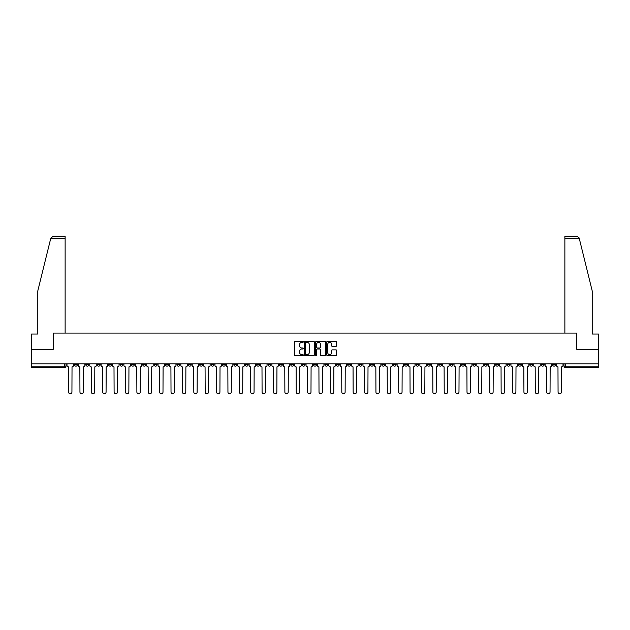 <?xml version="1.0" encoding="UTF-8"?>
<svg xmlns="http://www.w3.org/2000/svg" width="630" height="630" viewBox="0 0 630 630"><rect width="100%" height="100%" fill="white"/><g stroke="black" fill="none" stroke-linecap="round" stroke-linejoin="round"><path stroke-width="0.94" d="M303.321 341.83A0.504 0.504 0 0 0 302.825 341.334L295.21 341.334A0.717 0.717 0 0 0 294.493 342.051L294.493 354.942A0.717 0.717 0 0 0 295.21 355.659L302.825 355.659A0.504 0.504 0 0 0 303.321 355.155A0.504 0.504 0 0 0 302.825 354.659L301.841 354.659A2.292 2.292 0 0 1 299.549 352.359L299.549 351.288A2.292 2.292 0 0 1 301.841 348.996L302.825 348.996A0.504 0.504 0 0 0 303.321 348.492A0.504 0.504 0 0 0 302.825 347.996L301.841 347.996A2.292 2.292 0 0 1 299.549 345.705L299.549 344.626A2.292 2.292 0 0 1 301.841 342.334L302.825 342.334A0.504 0.504 0 0 0 303.321 341.83M450.143 363.888L450.143 364.691L453.065 364.691A1.457 1.457 0 0 1 451.608 366.156A1.457 1.457 0 0 1 450.143 364.691L450.143 363.888M381.843 363.888L381.843 364.691L384.765 364.691A1.457 1.457 0 0 1 383.3 366.156A1.457 1.457 0 0 1 381.843 364.691L381.843 363.888M370.456 363.888L370.456 364.691L373.377 364.691A1.457 1.457 0 0 1 371.92 366.156A1.457 1.457 0 0 1 370.456 364.691L370.456 363.888M302.156 363.888L302.156 364.691L305.077 364.691A1.457 1.457 0 0 1 303.613 366.156A1.457 1.457 0 0 1 302.156 364.691L302.156 363.888M290.776 363.888L290.776 364.691L293.69 364.691A1.457 1.457 0 0 1 292.233 366.156A1.457 1.457 0 0 1 290.776 364.691L290.776 363.888M279.389 363.888L279.389 364.691L282.311 364.691A1.457 1.457 0 0 1 280.846 366.156A1.457 1.457 0 0 1 279.389 364.691L279.389 363.888M256.623 363.888L256.623 364.691L259.544 364.691A1.457 1.457 0 0 1 258.079 366.156A1.457 1.457 0 0 1 256.623 364.691L256.623 363.888M233.856 364.691L233.856 363.888L233.856 364.691A1.457 1.457 0 0 0 235.313 366.156A1.457 1.457 0 0 1 233.856 364.691L236.77 364.691A1.457 1.457 0 0 1 235.313 366.156A1.457 1.457 0 0 0 236.77 364.691L236.77 363.888L236.77 364.691M222.469 364.691L222.469 363.888L222.469 364.691A1.457 1.457 0 0 0 223.934 366.156A1.457 1.457 0 0 1 222.469 364.691L225.39 364.691A1.457 1.457 0 0 1 223.934 366.156M211.089 364.691L211.089 363.888L211.089 364.691A1.457 1.457 0 0 0 212.546 366.156A1.457 1.457 0 0 1 211.089 364.691L214.003 364.691A1.457 1.457 0 0 1 212.546 366.156A1.457 1.457 0 0 0 214.003 364.691L214.003 363.888L214.003 364.691M199.702 363.888L199.702 364.691L202.624 364.691A1.457 1.457 0 0 1 201.159 366.156A1.457 1.457 0 0 1 199.702 364.691L199.702 363.888M188.323 363.888L188.323 364.691L191.237 364.691A1.457 1.457 0 0 1 189.78 366.156A1.457 1.457 0 0 1 188.323 364.691L188.323 363.888M176.935 363.888L176.935 364.691L179.857 364.691A1.457 1.457 0 0 1 178.392 366.156A1.457 1.457 0 0 1 176.935 364.691L176.935 363.888M165.548 364.691L165.548 363.888L165.548 364.691A1.457 1.457 0 0 0 167.013 366.156A1.457 1.457 0 0 1 165.548 364.691L168.47 364.691A1.457 1.457 0 0 1 167.013 366.156M142.782 364.691L142.782 363.888L142.782 364.691A1.457 1.457 0 0 0 144.246 366.156A1.457 1.457 0 0 1 142.782 364.691L145.703 364.691A1.457 1.457 0 0 1 144.246 366.156A1.457 1.457 0 0 0 145.703 364.691L145.703 363.888L145.703 364.691M131.402 364.691L131.402 363.888L131.402 364.691A1.457 1.457 0 0 0 132.859 366.156A1.457 1.457 0 0 1 131.402 364.691L134.316 364.691A1.457 1.457 0 0 1 132.859 366.156A1.457 1.457 0 0 0 134.316 364.691L134.316 363.888L134.316 364.691M120.015 364.691L120.015 363.888L120.015 364.691A1.457 1.457 0 0 0 121.472 366.156A1.457 1.457 0 0 1 120.015 364.691L122.937 364.691A1.457 1.457 0 0 1 121.472 366.156A1.457 1.457 0 0 0 122.937 364.691L122.937 363.888L122.937 364.691M108.636 364.691L108.636 363.888L108.636 364.691A1.457 1.457 0 0 0 110.093 366.156A1.457 1.457 0 0 1 108.636 364.691L111.549 364.691A1.457 1.457 0 0 1 110.093 366.156M97.248 364.691L97.248 363.888L97.248 364.691A1.457 1.457 0 0 0 98.705 366.156A1.457 1.457 0 0 1 97.248 364.691L100.17 364.691A1.457 1.457 0 0 1 98.705 366.156A1.457 1.457 0 0 0 100.17 364.691L100.17 363.888L100.17 364.691M85.861 364.691L85.861 363.888L85.861 364.691A1.457 1.457 0 0 0 87.326 366.156A1.457 1.457 0 0 1 85.861 364.691L88.783 364.691A1.457 1.457 0 0 1 87.326 366.156A1.457 1.457 0 0 0 88.783 364.691L88.783 363.888L88.783 364.691M335.932 346.382A0.717 0.717 0 0 0 336.648 345.665L336.648 342.051A0.717 0.717 0 0 0 335.932 341.334L327.482 341.334A0.717 0.717 0 0 0 326.765 342.051L326.765 354.942A0.717 0.717 0 0 0 327.482 355.659L335.932 355.659A0.717 0.717 0 0 0 336.648 354.942L336.648 350.571A0.717 0.717 0 0 0 335.932 349.855L332.317 349.855A0.717 0.717 0 0 0 331.6 350.571L331.6 352.737A1.914 1.914 0 0 1 329.687 354.659A1.914 1.914 0 0 1 327.765 352.737L327.765 344.248A1.914 1.914 0 0 1 329.687 342.334A1.914 1.914 0 0 1 331.6 344.248L331.6 345.665A0.717 0.717 0 0 0 332.317 346.382L335.932 346.382M50.739 238.455L52.991 236.266L65.142 236.266L65.142 238.455L50.739 238.455L37.776 290.989L37.776 334.05L31.5 334.05L31.5 349.366L53.243 349.366L53.243 333.097L576.757 333.097L576.757 349.366L598.5 349.366L598.5 363.888L31.5 363.888L31.5 366.156L66.016 366.156L66.016 363.888M31.5 349.366L31.5 363.888M314.37 342.051A0.717 0.717 0 0 0 313.653 341.334L305.204 341.334A0.717 0.717 0 0 0 304.487 342.051L304.487 354.942A0.717 0.717 0 0 0 305.204 355.659L313.653 355.659A0.717 0.717 0 0 0 314.37 354.942L314.37 342.051M316.347 341.334L324.796 341.334A0.717 0.717 0 0 1 325.513 342.051L325.513 354.942A0.717 0.717 0 0 1 324.796 355.659L321.174 355.659A0.717 0.717 0 0 1 320.465 354.942L320.465 349.713A0.717 0.717 0 0 0 319.749 348.996L317.347 348.996A0.717 0.717 0 0 0 316.63 349.713L316.63 355.155A0.504 0.504 0 0 1 316.126 355.659A0.504 0.504 0 0 1 315.63 355.155L315.63 342.051A0.717 0.717 0 0 1 316.347 341.334M563.984 363.888L563.984 366.156L598.5 366.156L598.5 367.613L565.441 367.613A1.457 1.457 0 0 1 563.984 366.156M598.5 363.888L598.5 366.156M66.016 366.156A1.457 1.457 0 0 1 64.559 367.613L31.5 367.613L31.5 366.156M555.518 363.888L555.518 364.691A1.457 1.457 0 0 1 554.061 366.156A1.457 1.457 0 0 1 552.597 364.691L555.518 364.691M552.597 363.888L552.597 364.691M544.139 363.888L544.139 364.691A1.457 1.457 0 0 1 542.674 366.156A1.457 1.457 0 0 1 541.217 364.691A1.457 1.457 0 0 0 542.674 366.156A1.457 1.457 0 0 0 544.139 364.691L541.217 364.691L541.217 363.888M532.752 363.888L532.752 364.691A1.457 1.457 0 0 1 531.295 366.156A1.457 1.457 0 0 1 529.83 364.691L532.752 364.691M529.83 363.888L529.83 364.691M521.364 363.888L521.364 364.691A1.457 1.457 0 0 1 519.908 366.156A1.457 1.457 0 0 1 518.451 364.691L521.364 364.691M518.451 363.888L518.451 364.691M509.985 364.691L509.985 363.888L509.985 364.691A1.457 1.457 0 0 1 508.528 366.156A1.457 1.457 0 0 1 507.063 364.691L509.985 364.691A1.457 1.457 0 0 1 508.528 366.156M507.063 363.888L507.063 364.691M498.598 363.888L498.598 364.691A1.457 1.457 0 0 1 497.141 366.156A1.457 1.457 0 0 1 495.684 364.691A1.457 1.457 0 0 0 497.141 366.156M495.684 363.888L495.684 364.691L498.598 364.691M487.218 363.888L487.218 364.691A1.457 1.457 0 0 1 485.754 366.156A1.457 1.457 0 0 1 484.297 364.691L487.218 364.691A1.457 1.457 0 0 1 485.754 366.156M484.297 363.888L484.297 364.691M475.831 363.888L475.831 364.691A1.457 1.457 0 0 1 474.374 366.156A1.457 1.457 0 0 1 472.917 364.691A1.457 1.457 0 0 0 474.374 366.156M472.917 363.888L472.917 364.691L475.831 364.691M464.452 363.888L464.452 364.691A1.457 1.457 0 0 1 462.987 366.156A1.457 1.457 0 0 1 461.53 364.691L464.452 364.691M461.53 363.888L461.53 364.691M453.065 363.888L453.065 364.691A1.457 1.457 0 0 1 451.608 366.156M441.677 363.888L441.677 364.691A1.457 1.457 0 0 1 440.22 366.156A1.457 1.457 0 0 1 438.763 364.691L441.677 364.691M438.763 363.888L438.763 364.691M430.298 363.888L430.298 364.691A1.457 1.457 0 0 1 428.841 366.156A1.457 1.457 0 0 1 427.376 364.691L430.298 364.691M427.376 363.888L427.376 364.691M418.911 363.888L418.911 364.691A1.457 1.457 0 0 1 417.454 366.156A1.457 1.457 0 0 1 415.997 364.691A1.457 1.457 0 0 0 417.454 366.156M415.997 363.888L415.997 364.691L418.911 364.691M407.531 363.888L407.531 364.691A1.457 1.457 0 0 1 406.066 366.156A1.457 1.457 0 0 1 404.61 364.691L407.531 364.691M404.61 363.888L404.61 364.691M396.144 363.888L396.144 364.691A1.457 1.457 0 0 1 394.687 366.156A1.457 1.457 0 0 1 393.23 364.691L396.144 364.691M393.23 363.888L393.23 364.691M384.765 363.888L384.765 364.691M373.377 363.888L373.377 364.691L373.377 363.888M361.998 363.888L361.998 364.691A1.457 1.457 0 0 1 360.533 366.156A1.457 1.457 0 0 1 359.076 364.691L361.998 364.691M359.076 363.888L359.076 364.691M350.611 363.888L350.611 364.691A1.457 1.457 0 0 1 349.154 366.156A1.457 1.457 0 0 1 347.689 364.691L350.611 364.691M347.689 363.888L347.689 364.691M339.224 363.888L339.224 364.691A1.457 1.457 0 0 1 337.767 366.156A1.457 1.457 0 0 1 336.31 364.691L339.224 364.691M336.31 363.888L336.31 364.691M327.844 363.888L327.844 364.691A1.457 1.457 0 0 1 326.387 366.156A1.457 1.457 0 0 1 324.923 364.691L327.844 364.691M324.923 363.888L324.923 364.691M316.457 363.888L316.457 364.691A1.457 1.457 0 0 1 315 366.156A1.457 1.457 0 0 1 313.543 364.691L316.457 364.691M313.543 363.888L313.543 364.691M305.077 363.888L305.077 364.691A1.457 1.457 0 0 1 303.613 366.156M293.69 363.888L293.69 364.691M282.311 364.691L282.311 363.888L282.311 364.691A1.457 1.457 0 0 1 280.846 366.156M270.924 363.888L270.924 364.691A1.457 1.457 0 0 1 269.467 366.156A1.457 1.457 0 0 1 268.002 364.691A1.457 1.457 0 0 0 269.467 366.156A1.457 1.457 0 0 0 270.924 364.691L268.002 364.691L268.002 363.888M259.544 364.691L259.544 363.888L259.544 364.691A1.457 1.457 0 0 1 258.079 366.156M248.157 363.888L248.157 364.691A1.457 1.457 0 0 1 246.7 366.156A1.457 1.457 0 0 1 245.235 364.691A1.457 1.457 0 0 0 246.7 366.156M245.235 363.888L245.235 364.691L248.157 364.691M225.39 363.888L225.39 364.691L225.39 363.888M202.624 364.691L202.624 363.888L202.624 364.691A1.457 1.457 0 0 1 201.159 366.156M191.237 364.691L191.237 363.888L191.237 364.691A1.457 1.457 0 0 1 189.78 366.156M179.857 364.691L179.857 363.888L179.857 364.691A1.457 1.457 0 0 1 178.392 366.156M168.47 363.888L168.47 364.691L168.47 363.888M157.083 364.691L157.083 363.888L157.083 364.691A1.457 1.457 0 0 1 155.626 366.156A1.457 1.457 0 0 1 154.169 364.691L157.083 364.691A1.457 1.457 0 0 1 155.626 366.156M154.169 363.888L154.169 364.691M111.549 363.888L111.549 364.691L111.549 363.888M77.403 363.888L77.403 364.691A1.457 1.457 0 0 1 75.939 366.156A1.457 1.457 0 0 1 74.482 364.691A1.457 1.457 0 0 0 75.939 366.156A1.457 1.457 0 0 0 77.403 364.691L77.403 363.888M74.482 363.888L74.482 364.691L77.403 364.691M305.991 342.334A0.504 0.504 0 0 0 305.495 342.838L305.495 354.154A0.504 0.504 0 0 0 305.991 354.659L307.03 354.659A2.292 2.292 0 0 0 309.322 352.359L309.322 344.626A2.292 2.292 0 0 0 307.03 342.334L305.991 342.334M320.465 344.287A1.914 1.914 0 0 0 318.544 342.373A1.914 1.914 0 0 0 316.63 344.287L316.63 347.28A0.717 0.717 0 0 0 317.347 347.996L319.749 347.996A0.717 0.717 0 0 0 320.465 347.28L320.465 344.287M67.001 363.888L67.001 365.424A1.457 1.457 0 0 0 68.457 366.88L68.568 392.057A1.677 1.677 0 0 0 70.245 393.734A1.677 1.677 0 0 0 71.93 392.057L72.033 366.88A1.457 1.457 0 0 0 73.497 365.424L73.497 363.888M78.388 363.888L78.388 365.424A1.457 1.457 0 0 0 79.845 366.88L79.955 392.057A1.677 1.677 0 0 0 81.632 393.734A1.677 1.677 0 0 0 83.31 392.057L83.42 366.88A1.457 1.457 0 0 0 84.877 365.424L84.877 363.888M89.767 363.888L89.767 365.424A1.457 1.457 0 0 0 91.232 366.88L91.334 392.057A1.677 1.677 0 0 0 93.02 393.734A1.677 1.677 0 0 0 94.697 392.057L94.807 366.88A1.457 1.457 0 0 0 96.264 365.424L96.264 363.888M65.142 333.097L65.142 238.455M53.172 349.366L53.243 333.097M598.5 349.366L598.5 334.05L592.224 334.05L592.224 290.989L579.135 237.927L577.009 236.266L564.858 236.266L564.858 333.097M576.828 349.366L576.757 333.097M101.154 363.888L101.154 365.424A1.457 1.457 0 0 0 102.611 366.88L102.721 392.057A1.677 1.677 0 0 0 104.399 393.734A1.677 1.677 0 0 0 106.076 392.057L106.186 366.88A1.457 1.457 0 0 0 107.643 365.424L107.643 363.888M112.534 363.888L112.534 365.424A1.457 1.457 0 0 0 113.998 366.88L114.109 392.057A1.677 1.677 0 0 0 115.786 393.734A1.677 1.677 0 0 0 117.463 392.057L117.574 366.88A1.457 1.457 0 0 0 119.031 365.424L119.031 363.888M123.921 363.888L123.921 365.424A1.457 1.457 0 0 0 125.378 366.88L125.488 392.057A1.677 1.677 0 0 0 127.165 393.734A1.677 1.677 0 0 0 128.843 392.057L128.953 366.88A1.457 1.457 0 0 0 130.418 365.424L130.418 363.888M135.3 363.888L135.3 365.424A1.457 1.457 0 0 0 136.765 366.88L136.875 392.057A1.677 1.677 0 0 0 138.553 393.734A1.677 1.677 0 0 0 140.23 392.057L140.34 366.88A1.457 1.457 0 0 0 141.797 365.424L141.797 363.888M146.688 363.888L146.688 365.424A1.457 1.457 0 0 0 148.144 366.88L148.255 392.057A1.677 1.677 0 0 0 149.932 393.734A1.677 1.677 0 0 0 151.617 392.057L151.72 366.88A1.457 1.457 0 0 0 153.185 365.424L153.185 363.888M158.075 363.888L158.075 365.424A1.457 1.457 0 0 0 159.532 366.88L159.642 392.057A1.677 1.677 0 0 0 161.319 393.734A1.677 1.677 0 0 0 162.997 392.057L163.107 366.88A1.457 1.457 0 0 0 164.564 365.424L164.564 363.888M169.454 363.888L169.454 365.424A1.457 1.457 0 0 0 170.911 366.88L171.021 392.057A1.677 1.677 0 0 0 172.707 393.734A1.677 1.677 0 0 0 174.384 392.057L174.494 366.88A1.457 1.457 0 0 0 175.951 365.424L175.951 363.888M180.841 363.888L180.841 365.424A1.457 1.457 0 0 0 182.298 366.88L182.409 392.057A1.677 1.677 0 0 0 184.086 393.734A1.677 1.677 0 0 0 185.763 392.057L185.874 366.88A1.457 1.457 0 0 0 187.331 365.424L187.331 363.888M192.221 363.888L192.221 365.424A1.457 1.457 0 0 0 193.686 366.88L193.788 392.057A1.677 1.677 0 0 0 195.473 393.734A1.677 1.677 0 0 0 197.151 392.057L197.261 366.88A1.457 1.457 0 0 0 198.718 365.424L198.718 363.888M203.608 363.888L203.608 365.424A1.457 1.457 0 0 0 205.065 366.88L205.175 392.057A1.677 1.677 0 0 0 206.853 393.734A1.677 1.677 0 0 0 208.53 392.057L208.64 366.88A1.457 1.457 0 0 0 210.105 365.424L210.105 363.888M214.987 363.888L214.987 365.424A1.457 1.457 0 0 0 216.452 366.88L216.562 392.057A1.677 1.677 0 0 0 218.24 393.734A1.677 1.677 0 0 0 219.917 392.057L220.027 366.88A1.457 1.457 0 0 0 221.484 365.424L221.484 363.888M226.375 363.888L226.375 365.424A1.457 1.457 0 0 0 227.832 366.88L227.942 392.057A1.677 1.677 0 0 0 229.619 393.734A1.677 1.677 0 0 0 231.297 392.057L231.407 366.88A1.457 1.457 0 0 0 232.872 365.424L232.872 363.888M237.762 363.888L237.762 365.424A1.457 1.457 0 0 0 239.219 366.88L239.329 392.057A1.677 1.677 0 0 0 241.007 393.734A1.677 1.677 0 0 0 242.684 392.057L242.794 366.88A1.457 1.457 0 0 0 244.251 365.424L244.251 363.888M249.141 363.888L249.141 365.424A1.457 1.457 0 0 0 250.598 366.88L250.709 392.057A1.677 1.677 0 0 0 252.386 393.734A1.677 1.677 0 0 0 254.071 392.057L254.173 366.88A1.457 1.457 0 0 0 255.638 365.424L255.638 363.888M260.529 363.888L260.529 365.424A1.457 1.457 0 0 0 261.986 366.88L262.096 392.057A1.677 1.677 0 0 0 263.773 393.734A1.677 1.677 0 0 0 265.45 392.057L265.561 366.88A1.457 1.457 0 0 0 267.018 365.424L267.018 363.888M271.908 363.888L271.908 365.424A1.457 1.457 0 0 0 273.373 366.88L273.475 392.057A1.677 1.677 0 0 0 275.16 393.734A1.677 1.677 0 0 0 276.838 392.057L276.948 366.88A1.457 1.457 0 0 0 278.405 365.424L278.405 363.888M283.295 363.888L283.295 365.424A1.457 1.457 0 0 0 284.752 366.88L284.862 392.057A1.677 1.677 0 0 0 286.54 393.734A1.677 1.677 0 0 0 288.217 392.057L288.327 366.88A1.457 1.457 0 0 0 289.784 365.424L289.784 363.888M294.675 363.888L294.675 365.424A1.457 1.457 0 0 0 296.139 366.88L296.25 392.057A1.677 1.677 0 0 0 297.927 393.734A1.677 1.677 0 0 0 299.604 392.057L299.715 366.88A1.457 1.457 0 0 0 301.171 365.424L301.171 363.888M306.062 363.888L306.062 365.424A1.457 1.457 0 0 0 307.519 366.88L307.629 392.057A1.677 1.677 0 0 0 309.306 393.734A1.677 1.677 0 0 0 310.984 392.057L311.094 366.88A1.457 1.457 0 0 0 312.559 365.424L312.559 363.888M317.441 363.888L317.441 365.424A1.457 1.457 0 0 0 318.906 366.88L319.016 392.057A1.677 1.677 0 0 0 320.694 393.734A1.677 1.677 0 0 0 322.371 392.057L322.481 366.88A1.457 1.457 0 0 0 323.938 365.424L323.938 363.888M328.829 363.888L328.829 365.424A1.457 1.457 0 0 0 330.285 366.88L330.396 392.057A1.677 1.677 0 0 0 332.073 393.734A1.677 1.677 0 0 0 333.75 392.057L333.861 366.88A1.457 1.457 0 0 0 335.325 365.424L335.325 363.888M340.216 363.888L340.216 365.424A1.457 1.457 0 0 0 341.673 366.88L341.783 392.057A1.677 1.677 0 0 0 343.46 393.734A1.677 1.677 0 0 0 345.138 392.057L345.248 366.88A1.457 1.457 0 0 0 346.705 365.424L346.705 363.888M351.595 363.888L351.595 365.424A1.457 1.457 0 0 0 353.052 366.88L353.162 392.057A1.677 1.677 0 0 0 354.84 393.734A1.677 1.677 0 0 0 356.525 392.057L356.627 366.88A1.457 1.457 0 0 0 358.092 365.424L358.092 363.888M362.982 363.888L362.982 365.424A1.457 1.457 0 0 0 364.439 366.88L364.55 392.057A1.677 1.677 0 0 0 366.227 393.734A1.677 1.677 0 0 0 367.904 392.057L368.014 366.88A1.457 1.457 0 0 0 369.471 365.424L369.471 363.888M374.362 363.888L374.362 365.424A1.457 1.457 0 0 0 375.827 366.88L375.929 392.057A1.677 1.677 0 0 0 377.614 393.734A1.677 1.677 0 0 0 379.291 392.057L379.402 366.88A1.457 1.457 0 0 0 380.859 365.424L380.859 363.888M385.749 363.888L385.749 365.424A1.457 1.457 0 0 0 387.206 366.88L387.316 392.057A1.677 1.677 0 0 0 388.993 393.734A1.677 1.677 0 0 0 390.671 392.057L390.781 366.88A1.457 1.457 0 0 0 392.238 365.424L392.238 363.888M397.128 363.888L397.128 365.424A1.457 1.457 0 0 0 398.593 366.88L398.703 392.057A1.677 1.677 0 0 0 400.381 393.734A1.677 1.677 0 0 0 402.058 392.057L402.168 366.88A1.457 1.457 0 0 0 403.625 365.424L403.625 363.888M408.516 363.888L408.516 365.424A1.457 1.457 0 0 0 409.973 366.88L410.083 392.057A1.677 1.677 0 0 0 411.76 393.734A1.677 1.677 0 0 0 413.438 392.057L413.548 366.88A1.457 1.457 0 0 0 415.012 365.424L415.012 363.888M419.895 363.888L419.895 365.424A1.457 1.457 0 0 0 421.36 366.88L421.47 392.057A1.677 1.677 0 0 0 423.147 393.734A1.677 1.677 0 0 0 424.825 392.057L424.935 366.88A1.457 1.457 0 0 0 426.392 365.424L426.392 363.888M431.282 363.888L431.282 365.424A1.457 1.457 0 0 0 432.739 366.88L432.849 392.057A1.677 1.677 0 0 0 434.527 393.734A1.677 1.677 0 0 0 436.212 392.057L436.314 366.88A1.457 1.457 0 0 0 437.779 365.424L437.779 363.888M442.669 363.888L442.669 365.424A1.457 1.457 0 0 0 444.126 366.88L444.237 392.057A1.677 1.677 0 0 0 445.914 393.734A1.677 1.677 0 0 0 447.591 392.057L447.702 366.88A1.457 1.457 0 0 0 449.159 365.424L449.159 363.888M454.049 363.888L454.049 365.424A1.457 1.457 0 0 0 455.506 366.88L455.616 392.057A1.677 1.677 0 0 0 457.293 393.734A1.677 1.677 0 0 0 458.979 392.057L459.089 366.88A1.457 1.457 0 0 0 460.546 365.424L460.546 363.888M465.436 363.888L465.436 365.424A1.457 1.457 0 0 0 466.893 366.88L467.003 392.057A1.677 1.677 0 0 0 468.681 393.734A1.677 1.677 0 0 0 470.358 392.057L470.468 366.88A1.457 1.457 0 0 0 471.925 365.424L471.925 363.888M476.815 363.888L476.815 365.424A1.457 1.457 0 0 0 478.28 366.88L478.383 392.057A1.677 1.677 0 0 0 480.068 393.734A1.677 1.677 0 0 0 481.745 392.057L481.856 366.88A1.457 1.457 0 0 0 483.312 365.424L483.312 363.888M488.203 363.888L488.203 365.424A1.457 1.457 0 0 0 489.66 366.88L489.77 392.057A1.677 1.677 0 0 0 491.447 393.734A1.677 1.677 0 0 0 493.125 392.057L493.235 366.88A1.457 1.457 0 0 0 494.7 365.424L494.7 363.888M499.582 363.888L499.582 365.424A1.457 1.457 0 0 0 501.047 366.88L501.157 392.057A1.677 1.677 0 0 0 502.834 393.734A1.677 1.677 0 0 0 504.512 392.057L504.622 366.88A1.457 1.457 0 0 0 506.079 365.424L506.079 363.888M510.969 363.888L510.969 365.424A1.457 1.457 0 0 0 512.426 366.88L512.537 392.057A1.677 1.677 0 0 0 514.214 393.734A1.677 1.677 0 0 0 515.891 392.057L516.001 366.88A1.457 1.457 0 0 0 517.466 365.424L517.466 363.888M522.357 363.888L522.357 365.424A1.457 1.457 0 0 0 523.813 366.88L523.924 392.057A1.677 1.677 0 0 0 525.601 393.734A1.677 1.677 0 0 0 527.278 392.057L527.389 366.88A1.457 1.457 0 0 0 528.846 365.424L528.846 363.888M533.736 363.888L533.736 365.424A1.457 1.457 0 0 0 535.193 366.88L535.303 392.057A1.677 1.677 0 0 0 536.981 393.734A1.677 1.677 0 0 0 538.666 392.057L538.768 366.88A1.457 1.457 0 0 0 540.233 365.424L540.233 363.888M545.123 363.888L545.123 365.424A1.457 1.457 0 0 0 546.58 366.88L546.69 392.057A1.677 1.677 0 0 0 548.368 393.734A1.677 1.677 0 0 0 550.045 392.057L550.155 366.88A1.457 1.457 0 0 0 551.612 365.424L551.612 363.888M556.503 363.888L556.503 365.424A1.457 1.457 0 0 0 557.967 366.88L558.07 392.057A1.677 1.677 0 0 0 559.755 393.734A1.677 1.677 0 0 0 561.432 392.057L561.543 366.88A1.457 1.457 0 0 0 562.999 365.424L562.999 363.888M64.559 363.888L64.559 367.613M565.441 363.888L565.441 367.613M579.261 238.455L564.858 238.455"/></g></svg>
